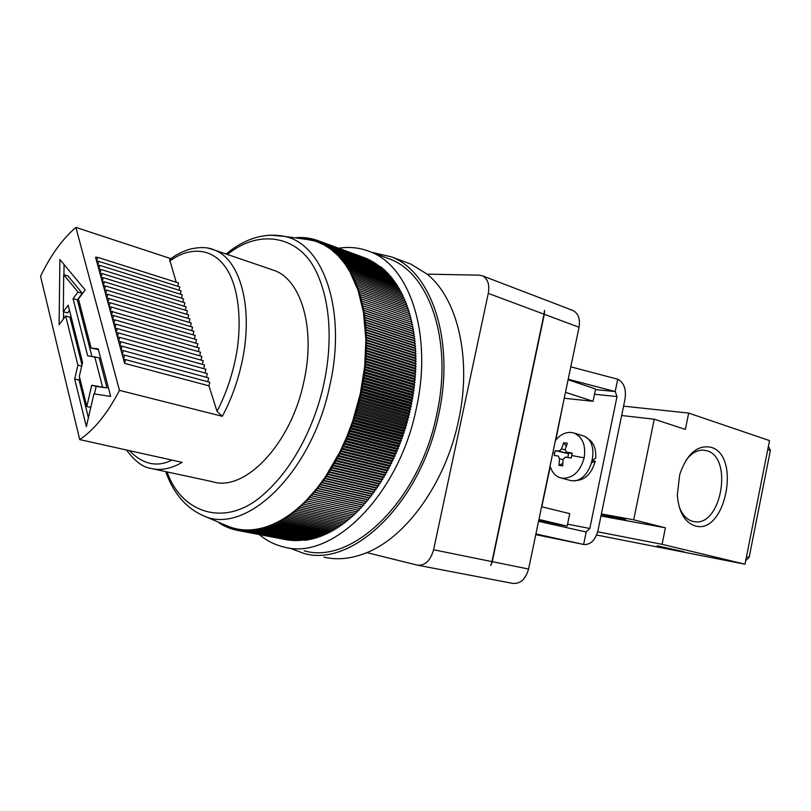 <?xml version="1.0" encoding="UTF-8"?>
<svg xmlns="http://www.w3.org/2000/svg" width="811" height="811" viewBox="0 0 811 811"><rect width="100%" height="100%" fill="white"/><g stroke="black" fill="none" stroke-linecap="round" stroke-linejoin="round"><path stroke-width="1.22" d="M657.224 545.783L683.987 551.754L657.224 545.783M710.912 447.256C741.436 455.224 725.439 535.392 695.078 525.883C684.636 522.335 678.716 512.025 677.317 494.943L679.719 474.547C686.947 453.805 697.348 444.712 710.912 447.256M679.091 506.5C682.092 514.671 686.613 519.628 692.655 521.372L694.733 521.747C721.516 526.167 733.225 457.394 706.888 450.754L703.198 450.115C696.953 450.024 691.215 453.41 685.994 460.273M601.255 514.6L625.524 519.658L601.306 514.397M623.578 406.159L688.671 413.083L769.538 440.616L744.985 564.203L596.592 535.007M688.671 413.083L685.366 429.404L654.244 419.206L633.695 519.81L665.415 527.819L662.07 544.313L744.985 564.203M662.07 544.313L597.677 531.793M665.415 527.819L600.971 516.009M601.397 513.941L633.695 519.81M654.244 419.206L621.652 415.526M767.753 449.588L770.369 450.46L749.121 557.431L746.455 556.772M770.369 450.46L768.504 446.415M745.684 560.695L749.121 557.431M595.467 389.615L615.194 391.531L617.729 379.224C623.994 382.468 626.416 389.128 625.007 399.205L598.001 530.435C595.467 539.903 590.874 544.607 584.224 544.576L535.757 534.642M568.187 379.264L615.194 391.531L617.029 396.538L589.81 528.478L586.211 531.986L583.626 544.465L535.909 533.952M617.729 379.224L570.782 366.815M538.534 521.321L586.211 531.986M592.709 459.817L595.7 458.245C596.328 448.088 593.206 441.245 586.343 437.707M574.107 480.588C584.407 480.791 591.452 474.293 595.254 461.104L592.527 460.709M592.03 462.645L595.254 461.104M555.393 440.555C560.148 434.645 565.531 431.959 571.542 432.486L574.117 433.084C582.633 437.058 585.988 445.31 584.173 457.85C580.159 471.738 572.779 478.531 562.033 478.226L560.239 477.801C555.261 476.067 551.875 472.144 550.081 466.041M571.197 458.012L572.231 453.065L566.25 452.062L565.176 449.395L567.386 443.242L563.706 442.745L561.496 448.878L559.154 451.068L555.271 450.642L554.258 455.529L558.333 456.025L559.448 458.702L558.992 465.342L562.672 465.909L563.128 459.239L565.49 457.049L571.197 458.012M581.497 435.304L582.521 435.619C602.583 441.174 590.834 485.12 570.508 480.497L561.283 478.074M566.21 446.243L563.706 442.745M555.271 450.642L567.477 453.45L569.667 453.035M558.992 465.342L562.753 463.507M567.801 457.424L568.582 453.633M568.085 379.751L595.598 388.976L593.044 401.293L565.47 392.301M563.675 400.908L555.788 440.059M564.223 398.262L593.044 401.293M550.243 466.619L541.799 506.784M538.697 520.581L567.163 526.116L538.93 519.435M541.586 506.733L569.748 513.657L567.163 526.116M208.934 248.369L214.327 250.001C207.991 246.99 199.516 246.797 188.892 249.443C176.169 254.096 174.446 256.357 169.631 259.591L176.23 282.248M371.55 252.272L391.652 256.935C431.868 272.243 455.062 341.238 438.609 414.756C421 502.779 352.481 567.994 303.841 553.406L289.517 548.033M323.924 557.137C337.467 560.289 351.771 558.779 366.856 552.615C406.696 536.791 445.878 482.129 458.57 420.473C472.124 358.898 457.718 298.58 427.113 274.128L410.822 264.092L405.784 262.217M338.643 248.227C349.886 246.493 360.631 247.76 370.88 252.028C410.244 266.951 432.729 335.46 416.276 408.643C398.627 496.251 331.182 561.364 283.627 546.928C274.676 544.769 266.545 540.653 259.226 534.561M385.58 257.493L390.496 259.317C430.104 274.331 452.913 342.222 436.724 414.512C419.409 501.036 352.035 565.196 304.176 550.781M410.609 405.206L360.905 390.902L362.081 389.594L361.453 388.155L362.629 386.827L361.97 385.418L363.135 384.059L362.456 382.67L363.612 381.292L362.912 379.933L364.058 378.524L363.338 377.186L364.463 375.757L363.733 374.459L364.849 372.999L364.098 371.722L365.193 370.242L364.423 368.995L365.508 367.495L364.717 366.278L365.791 364.747L364.98 363.561L366.045 362.02L365.214 360.854L366.258 359.293L365.416 358.168L366.44 356.576L365.579 355.482L366.592 353.87L365.72 352.805L366.714 351.173L365.822 350.149L366.795 348.497L365.883 347.493L366.846 345.831L365.923 344.868L366.866 343.185L365.923 342.252L366.856 340.549L365.893 339.647L366.815 337.934L365.832 337.062L366.734 335.328L365.741 334.497L366.623 332.753L365.619 331.952L366.481 330.189L365.457 329.418L366.308 327.654L365.274 326.914L366.096 325.13L365.051 324.43L365.852 322.636L364.798 321.967L365.589 320.163L364.514 319.534L365.285 317.709L364.2 317.121L364.95 315.286L363.855 314.729L364.585 312.894L363.48 312.367L364.18 310.522L363.064 310.025L363.754 308.18L362.629 307.724L363.298 305.859L362.162 305.443L362.811 303.578L411.613 320.142L410.974 321.957L412.13 322.383L411.471 324.187L412.617 324.643L411.937 326.438L413.073 326.934L412.373 328.719L413.498 329.246L412.779 331.03L413.894 331.598L413.154 333.362L414.259 333.96L413.498 335.724L414.583 336.352L413.813 338.096L414.887 338.765L414.097 340.498L415.151 341.198L414.34 342.931L415.394 343.651L414.563 345.374L415.597 346.135L414.745 347.838L415.769 348.629L414.897 350.322L415.911 351.143L415.019 352.815L416.013 353.677L415.11 355.34L416.084 356.232L415.161 357.874L416.124 358.797L415.191 360.429L416.134 361.382L415.181 362.993L416.114 363.977L415.141 365.568L416.053 366.582L415.07 368.153L415.962 369.208L414.958 370.759L415.84 371.833L414.816 373.374L415.678 374.479L414.644 376L415.496 377.135L414.441 378.625L415.273 379.791L414.208 381.271L415.009 382.457L413.934 383.917L414.725 385.134L413.63 386.563L414.401 387.81L413.296 389.219L414.046 390.496L412.931 391.885L413.661 393.183L412.525 394.541L413.245 395.88L412.1 397.208L412.789 398.566L411.633 399.874L412.302 401.252L411.136 402.54L411.785 403.949L410.609 405.206L411.238 406.635L410.052 407.862L360.317 393.639L364.717 366.278L365.893 339.647L363.48 312.367L358.056 290.328L349.855 271.665L344.817 263.768L338.065 255.647L330.604 249.078L323.934 244.821L315.479 241.171L307.906 239.6M271.117 269.384L274.402 270.509C301.55 280.048 315.895 329.408 303.78 382.042C290.784 444.702 244.385 492.449 212.229 481.643L153.614 469.022M194.387 338.968L195.187 335.419L110.296 311.12L111.249 306.994L109.13 306.862L110.083 302.746L107.964 302.625L108.917 298.509L106.809 298.407L107.762 294.302L105.663 294.2L106.606 290.115L104.518 290.024L105.46 285.938L103.372 285.857L104.315 281.792L102.237 281.721L103.179 277.666L101.111 277.595L102.044 273.55L99.986 273.5L100.919 269.455L98.861 269.414L99.804 265.39L97.756 265.349L98.678 261.335L96.641 261.304L97.573 257.3L95.536 257.28L124.62 363.348L208.974 385.854L217.013 411.319L222.336 416.307L119.47 390.365C107.468 413.448 94.218 429.871 79.721 439.603L40.55 276.277C50.738 255.171 62.518 238.88 75.889 227.415L170.898 258.658M476.919 576.54L512.542 583.362C520.267 584.123 525.609 579.348 528.579 569.038L579.044 327.259C580.362 318.976 578.334 313.391 572.961 310.491L572.262 310.228M427.113 274.128L479.352 275.172L482.535 275.862C487.827 278.771 489.743 284.61 488.273 293.379L544.029 314.192L544.516 310.319L544.323 314.303L492.267 561.668L490.807 565.48L491.953 561.607L433.591 549.767C430.438 560.725 425.035 565.845 417.381 565.145L366.856 552.615M476.381 576.449L418.182 565.297M544.029 314.192L491.953 561.607M433.591 549.767L488.273 293.379M410.052 407.862L410.66 409.322L409.464 410.528L410.052 412.008L408.845 413.184L409.413 414.685L408.186 415.83L408.734 417.351L407.507 418.476L408.034 420.017L406.798 421.112L407.294 422.673L406.058 423.737L406.534 425.319L405.277 426.353L405.733 427.965L404.476 428.958L404.912 430.59L403.645 431.553L404.06 433.206L402.783 434.138L403.179 435.811L401.901 436.713L402.266 438.396L400.979 439.268L401.323 440.971L400.036 441.813L400.36 443.526L399.063 444.337L399.367 446.07L398.069 446.851L398.343 448.595L397.045 449.345L397.299 451.098L395.991 451.808L396.214 453.582L394.916 454.261L395.119 456.046L393.811 456.694L393.994 458.499L392.686 459.107L392.838 460.912L391.531 461.489L391.662 463.314L390.355 463.862L390.466 465.686L389.158 466.203L389.239 468.038L387.932 468.515L387.993 470.36L386.685 470.806L386.725 472.661L385.418 473.066L385.438 474.932L384.13 475.297L384.12 477.172L382.822 477.507L382.792 479.382L381.484 479.686L381.434 481.572L380.136 481.835L380.065 483.721L378.767 483.954L378.666 485.84L377.379 486.042L377.257 487.928L375.969 488.09L375.828 489.986L374.54 490.118L374.378 492.013L373.101 492.105L372.908 494L371.641 494.051L371.428 495.957L370.161 495.977L369.928 497.873L368.67 497.863L368.417 499.758L367.17 499.708L366.886 501.603L365.649 501.522L365.345 503.418L364.109 503.296L363.784 505.182L362.558 505.03L362.213 506.916L360.996 506.733L360.631 508.609L359.425 508.385L359.04 510.271L357.844 510.007L357.438 511.883L307.075 501.005L307.491 499.079L316.837 488.404L325.677 476.402L340.194 451.362L346.976 436.379L352.836 420.706L360.317 393.639L361.513 392.362L360.905 390.902M356.242 511.619L355.826 513.454L305.453 502.638L305.899 500.711L307.491 499.079L308.677 499.333L309.082 497.396L310.268 497.619L310.654 495.673L311.86 495.856L312.215 493.919L313.431 494.061L313.766 492.125L314.992 492.236L315.307 490.28L316.533 490.361L316.837 488.404L318.074 488.445L318.348 486.499L319.585 486.499L319.838 484.552L321.095 484.512L321.328 482.565L322.585 482.494L322.788 480.538L324.055 480.436L324.238 478.49L325.515 478.348L325.677 476.402L326.955 476.219L327.097 474.273L328.374 474.06L328.496 472.114L329.773 471.87L329.874 469.934L331.162 469.64L331.233 467.714L332.53 467.389L332.581 465.463L333.868 465.098L333.899 463.182L335.196 462.787L335.196 460.871L336.504 460.445L336.484 458.529L337.781 458.073L337.741 456.167L339.039 455.67L338.978 453.775L340.275 453.248L340.194 451.362L341.492 450.794L341.38 448.919L342.688 448.321L342.546 446.455L343.854 445.817L343.692 443.972L344.999 443.293L344.817 441.458L346.115 440.748L345.912 438.933L347.209 438.183L346.976 436.379L348.274 435.598L348.02 433.814L349.308 432.993L349.034 431.219L350.322 430.377L350.028 428.613L351.315 427.742L350.991 425.998L352.268 425.086L351.923 423.362L353.201 422.419L352.836 420.706L354.103 419.733L353.718 418.05L354.975 417.036L354.569 415.374L355.826 414.33L355.39 412.677L356.637 411.613L356.181 409.981L357.428 408.886L356.952 407.274L358.188 406.149L357.681 404.557L358.908 403.402L358.391 401.84L359.608 400.644L359.06 399.113L360.277 397.887L359.709 396.376L360.905 395.129L360.317 393.639M354.63 513.201L354.194 514.995L303.831 504.219L304.297 502.313L305.899 500.711L307.075 501.005M352.998 514.732L352.562 516.485L302.199 505.77L302.675 503.864L304.297 502.313L305.453 502.638M351.366 516.232L350.92 517.935L300.557 507.27L301.053 505.375L302.675 503.864L303.831 504.219M349.723 517.682L349.267 519.344L298.904 508.74L299.421 506.845L301.053 505.375L302.199 505.77M348.071 519.091L347.605 520.713L297.242 510.149L297.789 508.274L299.421 506.845L300.557 507.27M346.409 520.459L345.942 522.031L295.579 511.528L296.147 509.663L297.789 508.274L298.904 508.74M344.746 521.787L344.269 523.318L293.917 512.856L294.494 511.001L296.147 509.663L297.242 510.149M343.073 523.065L342.587 524.555L292.244 514.144L292.842 512.299L294.494 511.001L295.579 511.528M341.39 524.301L340.904 525.751L290.561 515.38L291.179 513.545L292.842 512.299L293.917 512.856M339.708 525.498L339.211 526.897L288.878 516.577L289.517 514.752L291.179 513.545L292.244 514.144M338.015 526.653L337.518 528.002L287.195 517.722L287.844 515.918L289.517 514.752L290.561 515.38M336.322 527.758L335.825 529.066L285.502 518.827L286.171 517.033L287.844 515.918L288.878 516.577M334.619 528.813L334.132 530.08L283.82 519.881L284.499 518.107L286.171 517.033L287.195 517.722M332.915 529.836L332.429 531.053L282.127 520.895L282.826 519.131L284.499 518.107L285.502 518.827M331.212 530.799L330.726 531.975L280.434 521.858L281.143 520.115L282.826 519.131L283.82 519.881M329.509 531.732L329.023 532.857L278.741 522.781L279.471 521.047L281.143 520.115L282.127 520.895M327.796 532.614L327.32 533.689L277.048 523.653L277.798 521.939L279.471 521.047L280.434 521.858M326.093 533.445L325.616 534.479L275.355 524.474L276.115 522.781L277.798 521.939L278.741 522.781M324.38 534.236L323.913 535.219L273.662 525.254L274.442 523.571L276.115 522.781L277.048 523.653M322.677 534.976L322.21 535.919L271.979 525.984L272.77 524.322L274.442 523.571L275.355 524.474M320.963 535.676L320.517 536.578L270.286 526.674L271.097 525.021L272.77 524.322L273.662 525.254M319.26 536.324L318.824 537.186L268.603 527.302L269.424 525.68L271.097 525.021L271.979 525.984M317.557 536.933L317.131 537.744L266.931 527.89L267.762 526.288L269.424 525.68L270.286 526.674M315.854 537.49L315.438 538.261L265.258 528.437L266.099 526.856L267.762 526.288L268.603 527.302M314.151 538.007L313.756 538.727L263.585 528.934L264.447 527.363L266.099 526.856L266.931 527.89M312.458 538.474L312.073 539.153L261.923 529.38L262.794 527.839L264.447 527.363L265.258 528.437M310.765 538.899L310.4 539.528L260.26 529.776L261.142 528.255L262.794 527.839L263.585 528.934M309.082 539.274L308.727 539.852L258.608 530.13L259.5 528.63L261.142 528.255L261.923 529.38M307.399 539.599L307.065 540.146L256.965 530.435L257.868 528.965L259.5 528.63L260.26 529.776M305.727 539.883L305.402 540.379L255.323 530.698L256.246 529.238L257.868 528.965L258.608 530.13M304.064 540.116L253.691 530.911L254.624 529.482L256.246 529.238L256.965 530.435M302.402 540.308L252.079 531.073L253.012 529.664L254.624 529.482L255.323 530.698M300.739 540.461L250.457 531.195L251.41 529.806L253.012 529.664L253.691 530.911M299.097 540.562L248.855 531.266L249.818 529.907L251.41 529.806L252.079 531.073M297.455 540.613L247.264 531.286L248.227 529.958L249.818 529.907L250.457 531.195M295.822 540.623L245.682 531.266L246.656 529.958L248.227 529.958L248.855 531.266M294.2 540.592L244.111 531.205L245.094 529.918L246.656 529.958L247.264 531.286M292.589 540.511L242.55 531.093L243.533 529.836L245.094 529.918L245.682 531.266M290.987 540.379L240.999 530.931L241.992 529.705L243.533 529.836L244.111 531.205M289.395 540.217L239.458 530.729L240.472 529.522L241.992 529.705L242.55 531.093M287.814 540.004L237.937 530.485L238.951 529.299L240.472 529.522L240.999 530.931M362.811 303.578L361.665 303.192L362.284 301.317L361.128 300.962L361.736 299.087L360.571 298.772L361.159 296.897L359.993 296.613L360.55 294.728L359.374 294.484L359.912 292.599L358.726 292.396L359.253 290.5L358.056 290.328L358.553 288.442L357.357 288.3L357.833 286.415L356.627 286.303L357.083 284.418L355.867 284.347L356.313 282.461L355.086 282.421L355.502 280.535L354.285 280.535L354.671 278.649L353.444 278.69L353.819 276.804L352.582 276.875L352.937 274.99L351.7 275.101L352.025 273.226L350.788 273.358L351.092 271.492L349.855 271.665L350.139 269.799L348.892 270.002L349.156 268.147L347.909 268.38L348.152 266.525L346.905 266.799L347.118 264.954L345.871 265.268L346.074 263.423L344.817 263.768L344.999 261.933L343.742 262.308L343.905 260.483L342.647 260.889L342.779 259.084L341.532 259.52L341.644 257.716L340.397 258.192L340.488 256.398L339.241 256.894L339.302 255.12L338.065 255.647L338.106 253.884L336.859 254.451L336.889 252.687L335.653 253.285L335.653 251.542L334.416 252.17L334.396 250.437L333.159 251.096L333.118 249.382L331.892 250.072L331.831 248.369L330.604 249.078L330.523 247.396L329.307 248.146L329.205 246.473L327.989 247.243L327.867 245.591L326.651 246.392L326.509 244.75L325.302 245.581L325.14 243.959L323.934 244.821L323.751 243.209L322.555 244.101L322.362 242.509L321.166 243.422L320.943 241.85L319.767 242.793L319.524 241.242L318.348 242.205L318.084 240.674L365.741 258.202M319.524 241.242L367.201 258.831M320.943 241.85L368.66 259.5M322.362 242.509L370.1 260.209M323.751 243.209L371.519 260.96M325.14 243.959L372.938 261.76M326.509 244.75L374.327 262.602M327.867 245.591L375.706 263.494M329.205 246.473L377.074 264.416M330.523 247.396L378.413 265.39M331.831 248.369L379.741 266.403M333.118 249.382L381.038 266.88L381.058 267.458M334.396 250.437L382.336 267.924L382.346 268.563M335.653 251.542L383.613 269.019L383.623 269.708M336.889 252.687L384.88 270.164L384.88 270.884M338.106 253.884L386.127 271.34L386.107 272.111M339.302 255.12L387.344 272.567L387.323 273.378M340.488 256.398L388.55 273.824L388.52 274.686M341.644 257.716L389.736 275.132L389.696 276.044M342.779 259.084L390.902 276.48L390.841 277.433M343.905 260.483L392.048 277.869L391.977 278.862M344.999 261.933L393.173 279.298L393.082 280.332M346.074 263.423L394.278 280.768L394.166 281.843M347.118 264.954L395.352 282.269L395.231 283.394M348.152 266.525L396.407 283.82L396.265 284.985M349.156 268.147L397.441 285.411L397.278 286.618M350.139 269.799L398.454 287.033L398.272 288.28M351.092 271.492L399.438 288.706L399.235 289.993M352.025 273.226L400.401 290.399L400.168 291.737M352.937 274.99L401.333 292.142L401.09 293.511M353.819 276.804L402.246 293.917L401.972 295.326M354.671 278.649L403.128 295.731L402.834 297.181M355.502 280.535L403.99 297.586L403.665 299.066M356.313 282.461L404.821 299.472L404.476 300.993M357.083 284.418L405.622 301.388L405.257 302.939M357.833 286.415L406.402 303.344L406.007 304.936M358.553 288.442L407.152 305.331L406.727 306.953M359.253 290.5L407.882 307.359L407.416 309.011M359.912 292.599L408.572 309.407L408.085 311.1M360.55 294.728L409.241 311.495L408.724 313.218M361.159 296.897L409.879 313.614L409.322 315.367M361.736 299.087L410.478 315.763L409.9 317.547M362.284 301.317L411.055 317.942L410.447 319.747M362.081 389.594L411.785 403.949M361.453 388.155L411.136 402.54M411.238 406.635L361.513 392.362M362.629 386.827L412.302 401.252M361.97 385.418L411.633 399.874M410.66 409.322L360.905 395.129M363.135 384.059L412.789 398.566M409.464 410.528L359.709 396.376M362.456 382.67L412.1 397.208M410.052 412.008L360.277 397.887M363.612 381.292L413.245 395.88M408.845 413.184L359.06 399.113M362.912 379.933L412.525 394.541M409.413 414.685L359.608 400.644M364.058 378.524L413.661 393.183M408.186 415.83L358.391 401.84M363.338 377.186L412.931 391.885M408.734 417.351L358.908 403.402M364.463 375.757L414.046 390.496M407.507 418.476L357.681 404.557M363.733 374.459L413.296 389.219M408.034 420.017L358.188 406.149M364.849 372.999L414.401 387.81M406.798 421.112L356.952 407.274M364.098 371.722L413.63 386.563M407.294 422.673L357.428 408.886M365.193 370.242L414.725 385.134M406.058 423.737L356.181 409.981M364.423 368.995L413.934 383.917M406.534 425.319L356.637 411.613M365.508 367.495L415.009 382.457M405.277 426.353L355.39 412.677M364.717 366.278L414.208 381.271M405.733 427.965L355.826 414.33M365.791 364.747L415.273 379.791M404.476 428.958L354.569 415.374M364.98 363.561L414.441 378.625M404.912 430.59L354.975 417.036M366.045 362.02L415.496 377.135M403.645 431.553L353.718 418.05M365.214 360.854L414.644 376M404.06 433.206L354.103 419.733M366.258 359.293L415.678 374.479M402.783 434.138L352.836 420.706M365.416 358.168L414.816 373.374M403.179 435.811L353.201 422.419M366.44 356.576L415.84 371.833M401.901 436.713L351.923 423.362M365.579 355.482L414.958 370.759M402.266 438.396L352.268 425.086M366.592 353.87L415.962 369.208M400.979 439.268L350.991 425.998M365.72 352.805L415.07 368.153M401.323 440.971L351.315 427.742M366.714 351.173L416.053 366.582M400.036 441.813L350.028 428.613M365.822 350.149L415.141 365.568M400.36 443.526L350.322 430.377M366.795 348.497L416.114 363.977M399.063 444.337L349.034 431.219M365.883 347.493L415.181 362.993M399.367 446.07L349.308 432.993M366.846 345.831L416.134 361.382M398.069 446.851L348.02 433.814M365.923 344.868L415.191 360.429M398.343 448.595L348.274 435.598M366.866 343.185L416.124 358.797M397.045 449.345L346.976 436.379M365.923 342.252L415.161 357.874M397.299 451.098L347.209 438.183M366.856 340.549L416.084 356.232M395.991 451.808L345.912 438.933M365.893 339.647L415.11 355.34M396.214 453.582L346.115 440.748M366.815 337.934L416.013 353.677M394.916 454.261L344.817 441.458M365.832 337.062L415.019 352.815M395.119 456.046L344.999 443.293M366.734 335.328L415.911 351.143M393.811 456.694L343.692 443.972M365.741 334.497L414.897 350.322M393.994 458.499L343.854 445.817M366.623 332.753L415.769 348.629M392.686 459.107L342.546 446.455M365.619 331.952L414.745 347.838M392.838 460.912L342.688 448.321M366.481 330.189L415.597 346.135M391.531 461.489L341.38 448.919M365.457 329.418L414.563 345.374M391.662 463.314L341.492 450.794M366.308 327.654L415.394 343.651M390.355 463.862L340.194 451.362M365.274 326.914L414.34 342.931M390.466 465.686L340.275 453.248M366.096 325.13L415.151 341.198M389.158 466.203L338.978 453.775M365.051 324.43L414.097 340.498M389.239 468.038L339.039 455.67M365.852 322.636L414.887 338.765M387.932 468.515L337.741 456.167M364.798 321.967L413.813 338.096M387.993 470.36L337.781 458.073M365.589 320.163L414.583 336.352M386.685 470.806L336.484 458.529M364.514 319.534L413.498 335.724M386.725 472.661L336.504 460.445M365.285 317.709L414.259 333.96M385.418 473.066L335.196 460.871M364.2 317.121L413.154 333.362M385.438 474.932L335.196 462.787M364.95 315.286L413.894 331.598M384.13 475.297L333.899 463.182M363.855 314.729L412.779 331.03M384.12 477.172L333.868 465.098M364.585 312.894L413.498 329.246M382.822 477.507L332.581 465.463M363.48 312.367L412.373 328.719M382.792 479.382L332.53 467.389M364.18 310.522L413.073 326.934M381.484 479.686L331.233 467.714M363.064 310.025L411.937 326.438M381.434 481.572L331.162 469.64M363.754 308.18L412.617 324.643M380.136 481.835L329.874 469.934M362.629 307.724L411.471 324.187M380.065 483.721L329.773 471.87M363.298 305.859L412.13 322.383M378.767 483.954L328.496 472.114M362.162 305.443L410.974 321.957M378.666 485.84L328.374 474.06M377.379 486.042L327.097 474.273M377.257 487.928L326.955 476.219M375.969 488.09L325.677 476.402M375.828 489.986L325.515 478.348M374.54 490.118L324.238 478.49M374.378 492.013L324.055 480.436M373.101 492.105L322.788 480.538M372.908 494L322.585 482.494M371.641 494.051L321.328 482.565M371.428 495.957L321.095 484.512M370.161 495.977L319.838 484.552M369.928 497.873L319.585 486.499M368.67 497.863L318.348 486.499M368.417 499.758L318.074 488.445M367.17 499.708L316.837 488.404M366.886 501.603L316.533 490.361M365.649 501.522L315.307 490.28M365.345 503.418L314.992 492.236M364.109 503.296L313.766 492.125M363.784 505.182L313.431 494.061M362.558 505.03L312.215 493.919M362.213 506.916L311.86 495.856M360.996 506.733L310.654 495.673M360.631 508.609L310.268 497.619M359.425 508.385L309.082 497.396M359.04 510.271L308.677 499.333M357.844 510.007L307.491 499.079M318.084 240.674L316.919 241.668L316.635 240.157L318.074 240.685M316.635 240.157L315.479 241.171L315.185 239.681L316.594 240.198M315.185 239.681L314.029 240.725L313.715 239.245L315.094 239.762M313.715 239.245L312.57 240.32L312.235 238.86L313.593 239.367M312.235 238.86L311.485 240.097M311.089 239.955L310.745 238.525L312.073 239.012M310.745 238.525L309.609 239.64L310.501 239.965M309.609 239.64L309.244 238.231L310.552 238.708M309.244 238.231L308.119 239.367L309.305 239.792M308.119 239.367L307.734 237.978L309.021 238.444M307.734 237.978L306.629 239.133L306.213 237.765L307.481 238.231M306.213 237.765L305.118 238.951L306.305 239.387M305.118 238.951L304.693 237.603L305.94 238.059M304.693 237.603L303.608 238.809L304.49 239.133M303.608 238.809L303.162 237.491L304.389 237.937M303.162 237.491L302.473 238.86M302.077 238.708L301.621 237.41L302.838 237.856M301.621 237.41L300.607 238.596M300.526 238.586L300.08 237.39L301.276 237.826M236.406 530.141L234.926 529.857L235.95 528.721L237.441 529.036L237.937 530.485L236.427 530.191L237.441 529.036L238.951 529.299L239.458 530.729M300.08 237.39L299.218 238.404M298.904 238.363L298.529 237.4L299.705 237.826M298.529 237.4L297.86 238.221M297.252 238.14L296.968 237.461L298.134 237.887M234.896 529.755L233.446 529.471L234.47 528.366L235.95 528.721L236.427 530.191M296.968 237.461L296.512 238.039M295.559 237.907L296.552 237.978M233.406 529.319L231.976 529.046L233.01 527.971L234.47 528.366L234.926 529.857M231.916 528.843L230.517 528.579L231.561 527.535L233.01 527.971L233.446 529.471M230.456 528.326L229.077 528.062L230.121 527.049L231.561 527.535L231.976 529.046M229.006 527.768L227.658 527.515L228.702 526.521L230.121 527.049L230.517 528.579M227.313 525.954L228.702 526.521L229.077 528.062M227.577 527.17L226.249 526.917L227.303 525.944L227.658 527.515M226.563 525.629L227.303 525.944M225.914 525.356L226.249 526.917M226.168 526.521L224.85 526.268L225.904 525.346M224.556 524.768L224.85 526.268M224.769 525.842L223.481 525.589L224.475 524.737M223.218 524.2L223.481 525.589M223.39 525.112L222.123 524.869L223.025 524.119M221.91 523.632L222.123 524.869M222.032 524.342L220.774 524.099L221.555 523.48M220.622 523.085L220.774 524.099M220.693 523.531L219.457 523.298L220.045 522.842M219.345 522.537L219.457 523.298M219.365 522.689L218.514 522.183M79.721 439.603L182.151 462.371C170.756 468.961 160.122 470.938 150.258 468.292C142.513 467.024 134.596 460.932 126.496 449.993M119.47 390.365L75.889 227.415M74.683 378.99L77.897 365.122L65.681 315.945L59.112 324.694L59.872 259.5L85.175 289.963L78.434 298.935L91.116 348.081L98.202 348.821L110.671 396.427L93.914 393.872L86.351 426.627L74.683 378.99L79.093 380.106L88.399 417.766M112.425 311.262L111.472 315.408L113.611 315.55L112.648 319.706L114.797 319.858L113.834 324.025L115.993 324.197L115.03 328.374L117.189 328.546L116.226 332.733L118.396 332.926L117.423 337.123L119.602 337.315L118.629 341.522L120.819 341.735L119.846 345.952L122.035 346.165L121.062 350.403L123.272 350.626L122.289 354.873L124.499 355.106L123.525 359.364L125.482 359.587L124.62 363.348M97.573 257.3L178.552 282.988L177.802 286.283M206.45 377.328L207.292 373.587L123.272 350.626M207.819 381.728L208.67 377.926L124.499 355.106M125.482 359.587L209.785 382.255L208.974 385.854M179.038 290.226L179.799 286.912L98.678 261.335M180.285 294.19L181.046 290.855L99.804 265.39M181.542 298.164L182.303 294.819L100.919 269.455M182.799 302.168L183.57 298.793L102.044 273.55M184.067 306.183L184.837 302.787L103.179 277.666M185.334 310.218L186.104 306.801L104.315 281.792M186.611 314.262L187.392 310.836L105.46 285.938M187.888 318.338L188.669 314.891L106.606 290.115M189.176 322.423L189.967 318.956L107.762 294.302M190.473 326.529L191.264 323.042L108.917 298.509M191.771 330.655L192.562 327.147L110.083 302.746M193.069 334.801L193.87 331.273L111.249 306.994M195.694 343.154L196.505 339.586L113.611 315.55M197.022 347.351L197.833 343.763L114.797 319.858M198.35 351.579L199.171 347.97L115.993 324.197M199.688 355.816L200.51 352.187L117.189 328.546M201.027 360.084L201.848 356.424L118.396 332.926M202.375 364.362L203.206 360.692L119.602 337.315M203.723 368.66L204.565 364.97L120.819 341.735M205.082 372.979L205.923 369.269L122.035 346.165M81.688 366.106L77.897 365.122M65.681 315.945L69.979 317.162L81.962 364.93M79.66 377.612L79.093 380.106M98.395 349.571L91.116 348.081M64.059 264.528L63.947 274.726M63.562 311.748L63.481 318.865M69.493 310.41L67.617 312.904L63.329 311.688L63.714 274.655L67.962 275.943L82.296 293.339L77.369 299.908L91.876 356.272M77.369 299.908L73.071 298.651L87.649 355.796L99.114 357.773L106.991 387.932L96.174 386.371L94.431 393.953M90.781 407.446L86.818 406.493L79.336 376.274L82.56 362.355L68.185 305.189L63.329 311.688M96.174 386.371L91.724 385.255L86.818 406.493M106.991 387.932L91.724 385.255M94.694 356.597L102.51 386.806M82.296 293.339L77.988 292.061L73.071 298.651M63.714 274.655L77.988 292.061M594.493 394.278L617.029 396.538M589.81 528.478L567.568 524.18M584.173 457.85L571.704 455.529M554.694 453.065L552.818 452.913M566.514 452.122L572.09 453.724M561.496 448.878L565.074 449.912M567.477 453.45L559.154 451.068M563.067 459.715L559.448 458.702M227.445 254.482C259.632 228.155 299.918 235.798 316.645 272.506C333.554 308.738 330.462 354.184 323.731 384.343C316.858 416.56 297.525 466.274 260.909 496.656C223.927 527.677 180.975 512.329 167.137 471.931M269.678 235.099L284.793 236.427C323.701 244.162 346.865 311.353 329.813 385.57C311.728 473.644 244.669 536.608 202.638 515.39L227.638 526.096M169.58 261.223C186.53 248.308 210.465 245.469 225.701 267.478C240.948 289.507 242.114 331.304 234.582 362.943C230.638 380.258 224.789 396.376 217.013 411.319M274.402 270.509L214.327 250.001C240.766 259.297 254.137 309.893 241.455 364.382C237.217 383.056 230.841 400.36 222.336 416.307M579.044 327.259L544.323 314.303M492.267 561.668L528.579 569.038M171.891 460.09C157.06 467.562 142.908 464.419 129.425 450.652M692.837 521.412L694.733 521.747M574.117 433.084L582.521 435.619M572.079 453.734L566.25 452.062M165.697 471.617C173.26 492.956 185.567 507.544 202.638 515.39M391.652 256.935L410.822 264.092M370.88 252.028L390.496 259.317M226.076 254.015C245.145 238.333 264.721 232.463 284.793 236.427L311.971 240.157M482.535 275.862L572.961 310.491"/></g></svg>
